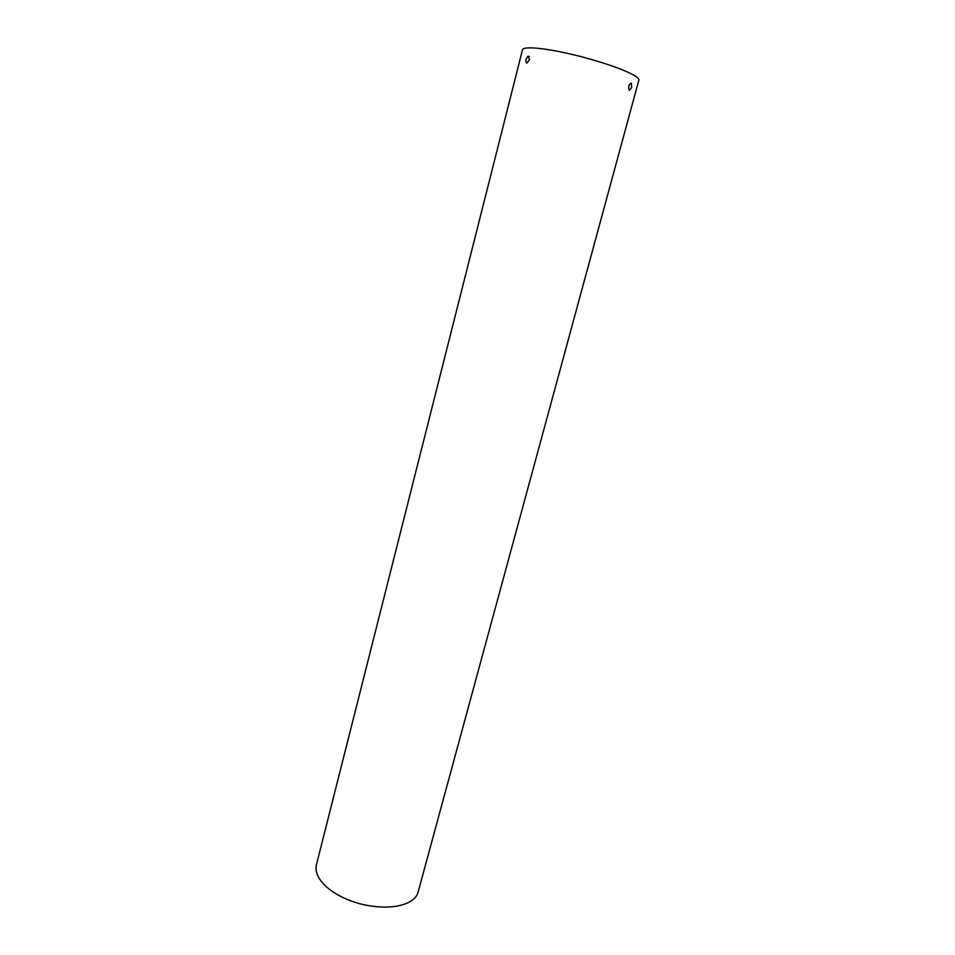 <?xml version="1.0" encoding="UTF-8"?>
<svg xmlns="http://www.w3.org/2000/svg" width="955" height="955" viewBox="0 0 955 955"><rect width="100%" height="100%" fill="white"/><g stroke="black" fill="none" stroke-linecap="round" stroke-linejoin="round"><path stroke-width="1.43" d="M638.847 80.16C640.244 76.328 617.264 66.289 582.729 57.073C551.345 48.86 524.701 45.47 522.528 49.648L316.272 865.373C313.562 880.021 333.283 896.709 360.56 903.943C390.75 911.345 414.9 904.863 418.099 892.089L638.847 80.16M629.381 90.367L629.07 90.08C628.223 86.428 628.963 84.159 631.291 83.276L631.673 87.585L629.381 90.367M526.73 63.209C525.214 61.311 525.68 58.971 528.127 56.178L529.452 59.735L526.73 63.209M630.467 83.336L631.589 83.551M528.127 56.178L529.297 56.584"/></g></svg>
